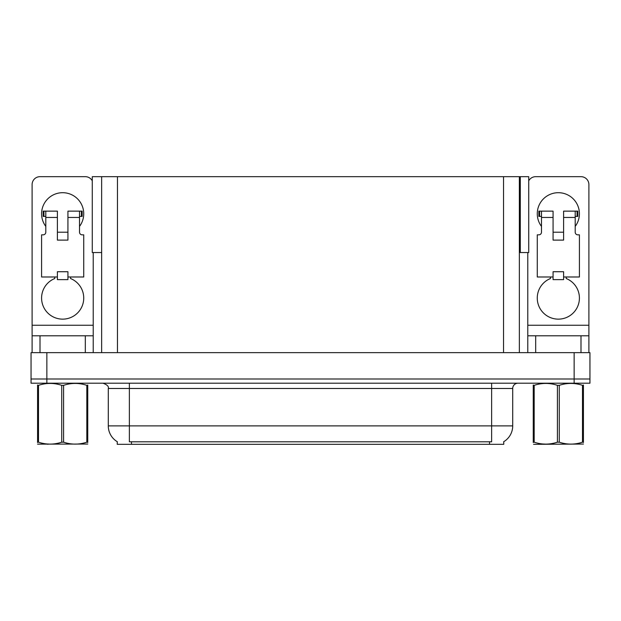 <?xml version="1.0" encoding="UTF-8"?>
<svg xmlns="http://www.w3.org/2000/svg" width="621" height="621" viewBox="0 0 621 621"><rect width="100%" height="100%" fill="white"/><g stroke="black" fill="none" stroke-linecap="round" stroke-linejoin="round"><path stroke-width="0.93" d="M519.35 252.545L528.727 252.545L528.727 176.674L519.35 176.674L519.35 352.65M519.35 176.674L92.273 176.674L92.273 252.545L101.65 252.545M520.297 252.545L520.297 176.674M503.755 441.702L503.755 444.325L117.245 444.325L117.245 441.702M46.854 383.204L589.95 383.204L589.95 378.996L31.05 378.996L31.05 352.65L46.854 352.65L46.854 378.996L31.05 378.996L31.05 383.204L46.854 383.204L46.854 378.996L589.95 378.996L589.95 352.65L46.854 352.65M101.65 176.674L101.65 352.65M117.4 441.795A18.444 18.444 0 0 1 108.287 425.882L129.362 425.882L129.362 441.795L491.638 441.795L491.638 425.882L512.713 425.882L512.713 388.474A5.271 5.271 0 0 1 517.984 383.204M108.287 425.882L108.287 388.474C108.986 386.534 107.223 384.779 103.016 383.204M503.6 441.795A18.444 18.444 0 0 0 512.713 425.882M45.799 226.409A21.075 21.075 0 0 1 62.659 192.696A21.075 21.075 0 0 1 79.519 226.409M70.561 276.989L70.561 278.526A21.075 21.075 0 0 1 79.418 310.849A21.075 21.075 0 0 1 45.907 310.849A21.075 21.075 0 0 1 54.757 278.526L54.757 276.989M85.318 352.65L85.318 335.79L40.008 335.79L40.008 352.65M92.273 180.827A7.902 7.902 0 0 0 85.318 176.674L40.008 176.674A7.902 7.902 0 0 0 32.106 184.577L32.106 325.249L93.22 325.249L93.22 352.65M67.93 240.11L57.396 240.11L57.396 217.459L45.799 217.459L45.799 232.207A2.631 2.631 0 0 1 43.167 234.839L41.584 234.839L41.584 276.989L57.396 276.989L57.396 271.726L67.93 271.726L67.93 276.989L83.734 276.989L83.734 234.839L82.158 234.839A2.631 2.631 0 0 1 79.519 232.207L79.519 217.459L67.93 217.459L67.93 240.11L57.396 240.11M93.22 252.545L93.22 325.249M32.106 352.65L32.106 335.79L40.008 335.79M85.318 335.79L93.22 335.79M32.106 335.79L32.106 325.249M541.481 226.409A21.075 21.075 0 0 1 558.341 192.696A21.075 21.075 0 0 1 575.201 226.409M566.243 276.989L566.243 278.526A21.075 21.075 0 0 1 575.093 310.849A21.075 21.075 0 0 1 541.582 310.849A21.075 21.075 0 0 1 550.439 278.526L550.439 276.989M580.992 352.65L580.992 335.79L535.682 335.79L535.682 352.65M527.78 252.545L527.78 325.249L588.894 325.249L588.894 184.577A7.902 7.902 0 0 0 580.992 176.674L535.682 176.674A7.902 7.902 0 0 0 528.727 180.827M563.604 240.11L553.07 240.11L553.07 217.459L541.481 217.459L541.481 232.207A2.631 2.631 0 0 1 538.842 234.839L537.266 234.839L537.266 276.989L553.07 276.989L553.07 271.726L563.604 271.726L563.604 276.989L579.416 276.989L579.416 234.839L577.833 234.839A2.631 2.631 0 0 1 575.201 232.207L575.201 217.459L563.604 217.459L563.604 240.11L553.07 240.11M527.78 352.65L527.78 335.79L535.682 335.79M580.992 335.79L588.894 335.79L588.894 352.65M588.894 325.249L588.894 335.79M527.78 335.79L527.78 325.249M67.93 276.989L67.93 279.629L57.396 279.629L57.396 276.989M67.93 217.459L67.93 211.132L79.519 211.132L79.519 217.459M45.799 216.403L43.928 216.403L43.928 211.132L57.396 211.132L57.396 217.459M43.928 211.132L43.167 211.132L43.167 216.403L43.928 216.403M45.799 217.459L45.799 211.132M79.519 211.132L81.398 211.132L81.398 216.403L79.519 216.403M81.398 216.403L82.158 216.403L82.158 211.132L81.398 211.132M563.604 276.989L563.604 279.629L553.07 279.629L553.07 276.989M563.604 217.459L563.604 211.132L575.201 211.132L575.201 217.459M541.481 216.403L539.602 216.403L539.602 211.132L553.07 211.132L553.07 217.459M539.602 211.132L538.842 211.132L538.842 216.403L539.602 216.403M541.481 217.459L541.481 211.132M575.201 211.132L577.072 211.132L577.072 216.403L575.201 216.403M577.072 216.403L577.833 216.403L577.833 211.132L577.072 211.132M87.755 444.046L37.57 444.131M87.755 442.54L87.755 442.191C87.755 444.745 87.755 444.745 87.755 442.191L86.824 442.191L86.824 385.338C79.108 382.784 71.368 382.784 63.59 385.338L61.727 385.338C54.019 382.784 46.28 382.784 38.502 385.338L37.57 385.338C37.57 382.784 37.57 382.784 37.57 385.338L37.57 384.989M63.59 385.338L63.59 442.191C71.306 444.745 79.046 444.745 86.824 442.191M63.59 442.191L61.727 442.191L61.727 385.338M87.755 384.997L87.755 385.338C87.755 382.784 87.755 382.784 87.755 385.338L86.824 385.338M87.755 385.338L87.755 442.191M38.502 385.338L38.502 442.191L37.57 442.191L37.57 385.338M38.502 442.191C46.21 444.745 53.957 444.745 61.727 442.191M37.57 442.191C37.57 444.745 37.57 444.745 37.57 442.191L37.57 442.54M582.498 385.338L583.429 385.338C583.429 382.784 583.429 382.784 583.429 385.338L583.429 442.191C583.429 444.745 583.429 444.745 583.429 442.191L582.498 442.191L582.498 385.338C574.79 382.784 567.043 382.784 559.273 385.338L557.41 385.338C549.694 382.784 541.954 382.784 534.176 385.338L533.245 385.338C533.245 382.784 533.245 382.784 533.245 385.338L533.245 384.989M583.429 444.046L533.579 444.325M583.429 442.54L583.429 384.997M559.273 385.338L559.273 442.191C566.981 444.745 574.72 444.745 582.498 442.191M559.273 442.191L557.41 442.191L557.41 385.338M534.176 385.338L534.176 442.191L533.245 442.191L533.245 385.338M534.176 442.191C541.892 444.745 549.632 444.745 557.41 442.191M533.245 442.191C533.245 444.745 533.245 444.745 533.245 442.191L533.245 442.54M574.146 352.65L574.146 383.204M117.454 176.674L117.454 352.65M503.546 176.674L503.546 352.65M489.527 444.325L489.527 441.702M131.473 444.325L131.473 441.702M491.638 383.204L491.638 388.474L108.287 388.474M512.713 388.474L491.638 388.474L491.638 425.882L129.362 425.882L129.362 383.204M67.93 232.207L57.396 232.207M563.604 232.207L553.07 232.207M48.391 443.984L47.801 444.325L48.391 443.984M544.066 443.984L543.484 444.325L544.066 443.984"/></g></svg>

